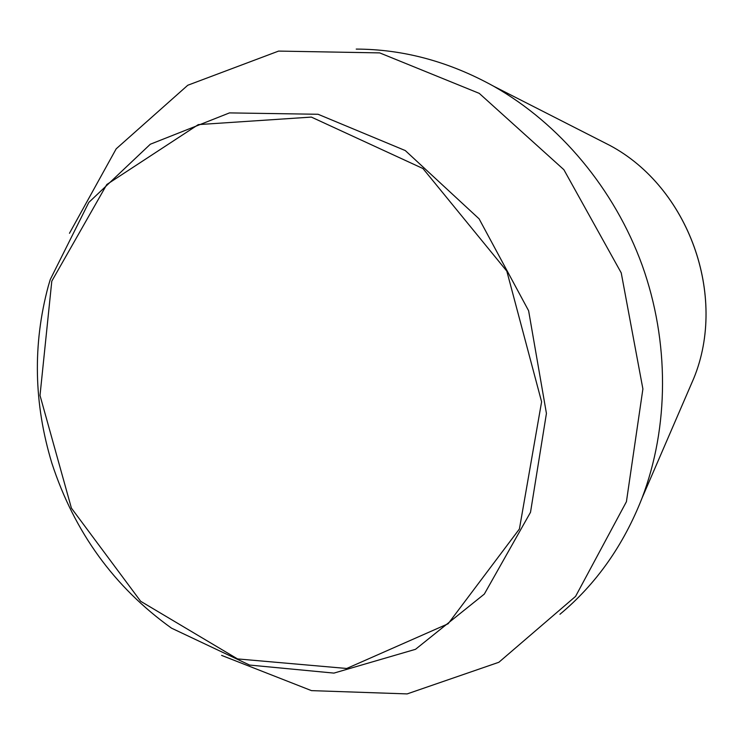 <?xml version="1.0" encoding="UTF-8"?>
<svg xmlns="http://www.w3.org/2000/svg" width="743" height="743" viewBox="0 0 743 743"><rect width="100%" height="100%" fill="white"/><g stroke="black" fill="none" stroke-linecap="round" stroke-linejoin="round"><path stroke-width="1.11" d="M356.222 49.094C403.263 49.224 449.041 61.585 493.556 86.179C559.553 123.542 614.387 188.741 642.203 265.325C669.638 342.049 669.016 427.234 642.026 498.116C623.433 545.455 596.072 584.174 559.934 614.285M69.471 233.283L116.196 148.814L187.784 85.241L278.588 51.091L379.701 52.892L479.254 93.367L563.872 169.692L621.232 272.885L642.899 388.942L626.423 501.701L575.584 596.378L498.869 662.273L407.155 693.906L311.484 690.628L221.609 655.391M596.852 138.802L609.929 145.461C688.557 187.385 727.62 295.779 693.823 378.224L687.999 391.691M51.796 281.151L106.797 184.505L198.307 124.61L311.345 117.088L422.971 168.54L506.819 271.13L541.601 401.796L519.413 528.979L448.14 623.749L346.702 668.477L237.519 658.911L140.65 601.273L71.412 508.128L40.011 395.434L51.796 281.151M50.273 279.489L88.835 202.384L150.327 144.226L229.485 112.899L318.069 114.273L405.279 150.56L479.114 218.86L528.617 310.75L546.43 413.424L530.511 512.289L484.315 594.094L415.513 649.308L333.932 673.102L249.602 665.059L171.503 628.151C114.301 587.165 74.43 532.202 51.889 463.26C33.816 403.625 32.608 344.613 48.267 286.222L50.273 279.489M493.556 86.179L609.929 145.461C688.631 187.459 727.629 295.677 693.823 378.224L642.026 498.116"/></g></svg>
